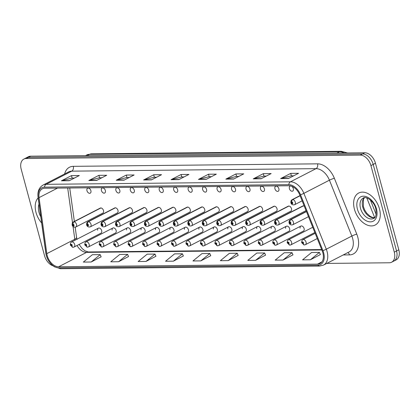 <?xml version="1.0" encoding="UTF-8"?>
<svg xmlns="http://www.w3.org/2000/svg" width="420" height="420" viewBox="0 0 420 420"><rect width="100%" height="100%" fill="white"/><g stroke="black" fill="none" stroke-linecap="round" stroke-linejoin="round"><path stroke-width="0.63" d="M290.918 185.997A2.814 1.843 -117.2 0 0 290.078 186.113A2.814 1.843 -117.2 0 0 289.406 188.633A2.814 1.843 -117.2 0 0 292.651 191.116A2.814 1.843 -117.2 0 0 293.323 188.596A2.814 1.843 -117.2 0 0 291.375 186.134M278.864 188.743A2.814 1.843 -117.2 0 0 275.62 186.26A2.814 1.843 -117.2 0 0 274.948 188.78A2.814 1.843 -117.2 0 0 278.192 191.263A2.814 1.843 -117.2 0 0 278.864 188.743M264.406 188.89A2.814 1.843 -117.2 0 0 261.156 186.407A2.814 1.843 -117.2 0 0 260.489 188.927A2.814 1.843 -117.2 0 0 263.734 191.41A2.814 1.843 -117.2 0 0 264.406 188.89M249.942 189.037A2.814 1.843 -117.2 0 0 246.697 186.553A2.814 1.843 -117.2 0 0 246.031 189.079A2.814 1.843 -117.2 0 0 249.275 191.557A2.814 1.843 -117.2 0 0 249.942 189.037M235.484 189.184A2.814 1.843 -117.2 0 0 232.239 186.706A2.814 1.843 -117.2 0 0 231.567 189.226A2.814 1.843 -117.2 0 0 234.817 191.704A2.814 1.843 -117.2 0 0 235.484 189.184M221.025 189.331A2.814 1.843 -117.2 0 0 217.781 186.853A2.814 1.843 -117.2 0 0 217.109 189.373A2.814 1.843 -117.2 0 0 220.353 191.851A2.814 1.843 -117.2 0 0 221.025 189.331M206.566 189.478A2.814 1.843 -117.2 0 0 203.322 187A2.814 1.843 -117.2 0 0 202.65 189.52A2.814 1.843 -117.2 0 0 205.895 191.998A2.814 1.843 -117.2 0 0 206.566 189.478M192.108 189.625A2.814 1.843 -117.2 0 0 188.858 187.147A2.814 1.843 -117.2 0 0 188.191 189.667A2.814 1.843 -117.2 0 0 191.436 192.15A2.814 1.843 -117.2 0 0 192.108 189.625M177.644 189.777A2.814 1.843 -117.2 0 0 174.4 187.294A2.814 1.843 -117.2 0 0 173.733 189.814A2.814 1.843 -117.2 0 0 176.978 192.297A2.814 1.843 -117.2 0 0 177.644 189.777M163.186 189.924A2.814 1.843 -117.2 0 0 159.941 187.441A2.814 1.843 -117.2 0 0 159.269 189.961A2.814 1.843 -117.2 0 0 162.519 192.444A2.814 1.843 -117.2 0 0 163.186 189.924M148.727 190.071A2.814 1.843 -117.2 0 0 145.483 187.588A2.814 1.843 -117.2 0 0 144.811 190.108A2.814 1.843 -117.2 0 0 148.055 192.591A2.814 1.843 -117.2 0 0 148.727 190.071M134.269 190.218A2.814 1.843 -117.2 0 0 131.024 187.735A2.814 1.843 -117.2 0 0 130.352 190.255A2.814 1.843 -117.2 0 0 133.597 192.738A2.814 1.843 -117.2 0 0 134.269 190.218M119.81 190.365A2.814 1.843 -117.2 0 0 116.561 187.882A2.814 1.843 -117.2 0 0 115.894 190.407A2.814 1.843 -117.2 0 0 119.138 192.885A2.814 1.843 -117.2 0 0 119.81 190.365M105.347 190.512A2.814 1.843 -117.2 0 0 102.102 188.034A2.814 1.843 -117.2 0 0 101.435 190.554A2.814 1.843 -117.2 0 0 104.68 193.032A2.814 1.843 -117.2 0 0 105.347 190.512M90.888 190.659A2.814 1.843 -117.2 0 0 87.644 188.181A2.814 1.843 -117.2 0 0 86.972 190.701A2.814 1.843 -117.2 0 0 90.221 193.179A2.814 1.843 -117.2 0 0 90.888 190.659M304.285 206.189A2.814 1.843 -117.2 0 0 302.699 206.026L275.735 219.912A2.814 1.843 62.8 0 1 276.224 219.776A1.874 1.365 86 0 0 275.499 222.18A0.94 0.614 -117.2 0 0 275.111 223.067A0.94 0.614 -117.2 0 0 275.998 223.939A0.94 0.614 -117.2 0 0 276.418 223.052A0.94 0.614 -117.2 0 0 275.552 222.18L275.935 223.393L275.504 223.062L275.499 222.18M261.093 222.327A1.874 1.328 -87.3 0 1 261.938 219.922A2.814 1.843 62.8 0 1 264.521 222.537A2.814 1.843 62.8 0 1 263.849 225.062L290.813 211.171A2.814 1.843 -117.2 0 0 291.485 208.651A2.814 1.843 -117.2 0 0 288.241 206.173L261.277 220.059A2.814 1.843 62.8 0 1 261.765 219.922A1.874 1.365 86 0 0 261.035 222.327A0.94 0.614 -117.2 0 0 260.652 223.214A0.94 0.614 -117.2 0 0 261.539 224.086A0.94 0.614 -117.2 0 0 261.954 223.204A0.94 0.614 -117.2 0 0 261.093 222.327L261.476 223.54L261.041 223.209L261.035 222.327M246.635 222.474A1.874 1.328 -87.3 0 1 247.48 220.07A2.814 1.843 62.8 0 1 250.063 222.689A2.814 1.843 62.8 0 1 249.391 225.209L276.355 211.318A2.814 1.843 -117.2 0 0 277.027 208.798A2.814 1.843 -117.2 0 0 273.782 206.32L246.818 220.206A2.814 1.843 62.8 0 1 247.306 220.07A1.874 1.365 86 0 0 246.577 222.479A0.94 0.614 -117.2 0 0 246.194 223.361A0.94 0.614 -117.2 0 0 247.081 224.233A0.94 0.614 -117.2 0 0 247.496 223.351A0.94 0.614 -117.2 0 0 246.635 222.474L247.018 223.687L246.582 223.356L246.577 222.479M232.176 222.626A1.874 1.328 -87.3 0 1 233.016 220.216A2.814 1.843 62.8 0 1 235.599 222.836A2.814 1.843 62.8 0 1 234.932 225.356L261.896 211.47A2.814 1.843 -117.2 0 0 262.568 208.95A2.814 1.843 -117.2 0 0 259.319 206.467L232.355 220.353A2.814 1.843 62.8 0 1 232.848 220.216A1.874 1.365 86 0 0 232.118 222.626A0.94 0.614 -117.2 0 0 231.73 223.508A0.94 0.614 -117.2 0 0 232.622 224.385A0.94 0.614 -117.2 0 0 233.037 223.498A0.94 0.614 -117.2 0 0 232.176 222.626L232.554 223.839L232.124 223.508L232.118 222.626M217.718 222.773A1.874 1.328 -87.3 0 1 218.558 220.364A2.814 1.843 62.8 0 1 221.141 222.983A2.814 1.843 62.8 0 1 220.474 225.503L247.438 211.617A2.814 1.843 -117.2 0 0 248.105 209.097A2.814 1.843 -117.2 0 0 244.86 206.614L217.896 220.5A2.814 1.843 62.8 0 1 218.39 220.369A1.874 1.365 86 0 0 217.66 222.773A0.94 0.614 -117.2 0 0 217.271 223.655A0.94 0.614 -117.2 0 0 218.164 224.532A0.94 0.614 -117.2 0 0 218.578 223.645A0.94 0.614 -117.2 0 0 217.718 222.773L218.096 223.986L217.665 223.655L217.66 222.773M203.254 222.92A1.874 1.328 -87.3 0 1 204.099 220.511A2.814 1.843 62.8 0 1 206.682 223.13A2.814 1.843 62.8 0 1 206.01 225.65L232.979 211.764A2.814 1.843 -117.2 0 0 233.646 209.244A2.814 1.843 -117.2 0 0 230.402 206.761L203.438 220.647A2.814 1.843 62.8 0 1 203.926 220.516A1.874 1.365 86 0 0 203.201 222.92A0.94 0.614 -117.2 0 0 202.813 223.808A0.94 0.614 -117.2 0 0 203.7 224.679A0.94 0.614 -117.2 0 0 204.115 223.792A0.94 0.614 -117.2 0 0 203.254 222.92L203.637 224.133L203.201 223.802L203.201 222.92M188.795 223.067A1.874 1.328 -87.3 0 1 189.641 220.658A2.814 1.843 62.8 0 1 192.224 223.277A2.814 1.843 62.8 0 1 191.552 225.797L218.516 211.911A2.814 1.843 -117.2 0 0 219.188 209.391A2.814 1.843 -117.2 0 0 215.943 206.908L188.979 220.794A2.814 1.843 62.8 0 1 189.467 220.663A1.874 1.365 86 0 0 188.738 223.067A0.94 0.614 -117.2 0 0 188.354 223.954A0.94 0.614 -117.2 0 0 189.242 224.826A0.94 0.614 -117.2 0 0 189.656 223.939A0.94 0.614 -117.2 0 0 188.795 223.067L189.178 224.28L188.743 223.949L188.738 223.067M174.337 223.214A1.874 1.328 -87.3 0 1 175.182 220.81A2.814 1.843 62.8 0 1 177.765 223.424A2.814 1.843 62.8 0 1 177.093 225.944L204.057 212.058A2.814 1.843 -117.2 0 0 204.729 209.538A2.814 1.843 -117.2 0 0 201.484 207.055L174.515 220.946A2.814 1.843 62.8 0 1 175.009 220.81A1.874 1.365 86 0 0 174.279 223.214A0.94 0.614 -117.2 0 0 173.891 224.102A0.94 0.614 -117.2 0 0 174.783 224.973A0.94 0.614 -117.2 0 0 175.198 224.086A0.94 0.614 -117.2 0 0 174.337 223.214L174.715 224.427L174.284 224.096L174.279 223.214M159.878 223.361A1.874 1.328 -87.3 0 1 160.718 220.957A2.814 1.843 62.8 0 1 163.301 223.571A2.814 1.843 62.8 0 1 162.635 226.091L189.599 212.205A2.814 1.843 -117.2 0 0 190.271 209.685A2.814 1.843 -117.2 0 0 187.021 207.207L160.057 221.093A2.814 1.843 62.8 0 1 160.55 220.957A1.874 1.365 86 0 0 159.821 223.361A0.94 0.614 -117.2 0 0 159.432 224.249A0.94 0.614 -117.2 0 0 160.325 225.12A0.94 0.614 -117.2 0 0 160.739 224.233A0.94 0.614 -117.2 0 0 159.878 223.361L160.256 224.574L159.826 224.243L159.821 223.361M145.42 223.508A1.874 1.328 -87.3 0 1 146.26 221.104A2.814 1.843 62.8 0 1 148.843 223.718A2.814 1.843 62.8 0 1 148.176 226.238L175.14 212.352A2.814 1.843 -117.2 0 0 175.807 209.832A2.814 1.843 -117.2 0 0 172.562 207.354L145.598 221.24A2.814 1.843 62.8 0 1 146.092 221.104A1.874 1.365 86 0 0 145.362 223.508A0.94 0.614 -117.2 0 0 144.974 224.396A0.94 0.614 -117.2 0 0 145.866 225.267A0.94 0.614 -117.2 0 0 146.281 224.38A0.94 0.614 -117.2 0 0 145.42 223.508L145.798 224.721L145.367 224.39L145.362 223.508M130.956 223.655A1.874 1.328 -87.3 0 1 131.801 221.251A2.814 1.843 62.8 0 1 134.384 223.865A2.814 1.843 62.8 0 1 133.712 226.385L160.681 212.499A2.814 1.843 -117.2 0 0 161.348 209.979A2.814 1.843 -117.2 0 0 158.104 207.501L131.14 221.387A2.814 1.843 62.8 0 1 131.628 221.251A1.874 1.365 86 0 0 130.904 223.655A0.94 0.614 -117.2 0 0 130.515 224.542A0.94 0.614 -117.2 0 0 131.402 225.414A0.94 0.614 -117.2 0 0 131.817 224.532A0.94 0.614 -117.2 0 0 130.956 223.655L131.339 224.868L130.904 224.537L130.904 223.655M116.498 223.802A1.874 1.328 -87.3 0 1 117.343 221.398A2.814 1.843 62.8 0 1 119.926 224.012A2.814 1.843 62.8 0 1 119.254 226.538L146.218 212.646A2.814 1.843 -117.2 0 0 146.89 210.126A2.814 1.843 -117.2 0 0 143.645 207.648L116.681 221.534A2.814 1.843 62.8 0 1 117.17 221.398A1.874 1.365 86 0 0 116.44 223.808A0.94 0.614 -117.2 0 0 116.056 224.69A0.94 0.614 -117.2 0 0 116.944 225.561A0.94 0.614 -117.2 0 0 117.359 224.679A0.94 0.614 -117.2 0 0 116.498 223.802L116.881 225.015L116.445 224.684L116.44 223.808M102.039 223.954A1.874 1.328 -87.3 0 1 102.879 221.545A2.814 1.843 62.8 0 1 105.467 224.165A2.814 1.843 62.8 0 1 104.795 226.684L131.759 212.798A2.814 1.843 -117.2 0 0 132.431 210.273A2.814 1.843 -117.2 0 0 129.187 207.795L102.218 221.681A2.814 1.843 62.8 0 1 102.711 221.545A1.874 1.365 86 0 0 101.981 223.954A0.94 0.614 -117.2 0 0 101.593 224.837A0.94 0.614 -117.2 0 0 102.485 225.713A0.94 0.614 -117.2 0 0 102.9 224.826A0.94 0.614 -117.2 0 0 102.039 223.954L102.417 225.162L101.987 224.831L101.981 223.954M87.581 224.102A1.874 1.328 -87.3 0 1 88.421 221.692A2.814 1.843 62.8 0 1 91.004 224.311A2.814 1.843 62.8 0 1 90.337 226.832L117.301 212.945A2.814 1.843 -117.2 0 0 117.968 210.425A2.814 1.843 -117.2 0 0 114.723 207.942L87.759 221.828A2.814 1.843 62.8 0 1 88.252 221.697A1.874 1.365 86 0 0 87.523 224.102A0.94 0.614 -117.2 0 0 87.134 224.984A0.94 0.614 -117.2 0 0 88.027 225.86A0.94 0.614 -117.2 0 0 88.442 224.973A0.94 0.614 -117.2 0 0 87.581 224.102L87.959 225.314L87.528 224.984L87.523 224.102M73.122 224.249A1.874 1.328 -87.3 0 1 73.962 221.839A2.814 1.843 62.8 0 1 76.545 224.459A2.814 1.843 62.8 0 1 75.878 226.978L102.842 213.092A2.814 1.843 -117.2 0 0 103.509 210.572A2.814 1.843 -117.2 0 0 100.264 208.089L73.3 221.975A2.814 1.843 62.8 0 1 73.794 221.844A1.874 1.365 86 0 0 73.064 224.249A0.94 0.614 -117.2 0 0 72.676 225.131A0.94 0.614 -117.2 0 0 73.563 226.007A0.94 0.614 -117.2 0 0 73.983 225.12A0.94 0.614 -117.2 0 0 73.122 224.249L73.5 225.461L73.07 225.131L73.064 224.249M300.862 226.081L273.898 239.967A2.814 1.843 62.8 0 1 277.142 242.45A2.814 1.843 62.8 0 1 276.476 244.97L303.44 231.084A2.814 1.843 -117.2 0 0 304.106 228.564A2.814 1.843 -117.2 0 0 300.862 226.081A2.814 1.843 -117.2 0 0 300.101 228.16M286.403 226.228L259.439 240.119A2.814 1.843 62.8 0 1 262.684 242.597A2.814 1.843 62.8 0 1 262.012 245.117L288.976 231.231A2.814 1.843 -117.2 0 0 289.648 228.711A2.814 1.843 -117.2 0 0 286.403 226.228A2.814 1.843 -117.2 0 0 285.642 228.312M271.945 226.38L244.981 240.266A2.814 1.843 62.8 0 1 248.225 242.744A2.814 1.843 62.8 0 1 247.553 245.264L274.517 231.378A2.814 1.843 -117.2 0 0 275.189 228.858A2.814 1.843 -117.2 0 0 271.945 226.38A2.814 1.843 -117.2 0 0 271.183 228.459M257.481 226.527L230.517 240.413A2.814 1.843 62.8 0 1 233.762 242.891A2.814 1.843 62.8 0 1 233.095 245.411L260.059 231.525A2.814 1.843 -117.2 0 0 260.731 229.005A2.814 1.843 -117.2 0 0 257.481 226.527A2.814 1.843 -117.2 0 0 256.72 228.606M243.023 226.674L216.059 240.56A2.814 1.843 62.8 0 1 219.303 243.038A2.814 1.843 62.8 0 1 218.636 245.558L245.6 231.672A2.814 1.843 -117.2 0 0 246.267 229.152A2.814 1.843 -117.2 0 0 243.023 226.674A2.814 1.843 -117.2 0 0 242.261 228.753M228.564 226.821L201.6 240.707A2.814 1.843 62.8 0 1 204.845 243.185A2.814 1.843 62.8 0 1 204.172 245.71L231.142 231.819A2.814 1.843 -117.2 0 0 231.809 229.299A2.814 1.843 -117.2 0 0 228.564 226.821A2.814 1.843 -117.2 0 0 227.803 228.9M214.106 226.968L187.142 240.854A2.814 1.843 62.8 0 1 190.386 243.338A2.814 1.843 62.8 0 1 189.714 245.858L216.678 231.971A2.814 1.843 -117.2 0 0 217.35 229.446A2.814 1.843 -117.2 0 0 214.106 226.968A2.814 1.843 -117.2 0 0 213.344 229.047M199.647 227.115L172.678 241.001A2.814 1.843 62.8 0 1 175.928 243.484A2.814 1.843 62.8 0 1 175.256 246.005L202.22 232.118A2.814 1.843 -117.2 0 0 202.892 229.598A2.814 1.843 -117.2 0 0 199.647 227.115A2.814 1.843 -117.2 0 0 198.886 229.194M185.183 227.262L158.219 241.148A2.814 1.843 62.8 0 1 161.464 243.632A2.814 1.843 62.8 0 1 160.797 246.152L187.761 232.265A2.814 1.843 -117.2 0 0 188.433 229.745A2.814 1.843 -117.2 0 0 185.183 227.262A2.814 1.843 -117.2 0 0 184.422 229.341M170.725 227.409L143.761 241.295A2.814 1.843 62.8 0 1 147.005 243.779A2.814 1.843 62.8 0 1 146.339 246.298L173.303 232.412A2.814 1.843 -117.2 0 0 173.969 229.892A2.814 1.843 -117.2 0 0 170.725 227.409A2.814 1.843 -117.2 0 0 169.964 229.488M156.266 227.556L129.302 241.447A2.814 1.843 62.8 0 1 132.547 243.925A2.814 1.843 62.8 0 1 131.875 246.446L158.844 232.559A2.814 1.843 -117.2 0 0 159.511 230.039A2.814 1.843 -117.2 0 0 156.266 227.556A2.814 1.843 -117.2 0 0 155.505 229.635M141.808 227.703L114.844 241.595A2.814 1.843 62.8 0 1 118.088 244.072A2.814 1.843 62.8 0 1 117.416 246.593L144.38 232.706A2.814 1.843 -117.2 0 0 145.052 230.186A2.814 1.843 -117.2 0 0 141.808 227.703A2.814 1.843 -117.2 0 0 141.047 229.787M127.349 227.855L100.38 241.742A2.814 1.843 62.8 0 1 103.63 244.22A2.814 1.843 62.8 0 1 102.958 246.74L129.922 232.853A2.814 1.843 -117.2 0 0 130.594 230.333A2.814 1.843 -117.2 0 0 127.349 227.855A2.814 1.843 -117.2 0 0 126.588 229.934M112.886 228.002L85.922 241.889A2.814 1.843 62.8 0 1 89.166 244.367A2.814 1.843 62.8 0 1 88.499 246.887L115.463 233A2.814 1.843 -117.2 0 0 116.13 230.48A2.814 1.843 -117.2 0 0 112.886 228.002A2.814 1.843 -117.2 0 0 112.124 230.081M98.427 228.149L71.463 242.036A2.814 1.843 62.8 0 1 74.708 244.514A2.814 1.843 62.8 0 1 74.041 247.039L101.005 233.147A2.814 1.843 -117.2 0 0 101.672 230.627A2.814 1.843 -117.2 0 0 98.427 228.149A2.814 1.843 -117.2 0 0 97.666 230.228M275.552 222.18A1.874 1.328 -87.3 0 1 276.397 219.776A2.814 1.843 62.8 0 1 278.98 222.39A2.814 1.843 62.8 0 1 278.313 224.91L305.277 211.024A2.814 1.843 -117.2 0 0 305.923 210.273M379.47 208.898A18.002 11.786 -117.2 0 0 358.701 193.022A18.002 11.786 -117.2 0 0 354.417 209.155A18.002 11.786 -117.2 0 0 375.186 225.031A18.002 11.786 -117.2 0 0 379.47 208.898A18.002 11.786 -117.2 0 0 358.701 193.022A18.002 11.786 -117.2 0 0 354.417 209.155A18.002 11.786 -117.2 0 0 375.186 225.031A18.002 11.786 -117.2 0 0 379.47 208.898M38.152 197.878A18.002 11.786 -117.2 0 0 35.994 212.405A18.002 11.786 -117.2 0 0 41.638 222.989A18.002 11.786 -117.2 0 1 35.994 212.405A18.002 11.786 -117.2 0 1 38.152 197.878M322.849 252.793A12.002 7.859 62.8 0 1 319.993 263.545A12.002 7.859 62.8 0 1 317.536 264.133L58.616 266.779A12.002 7.859 62.8 0 1 46.83 253.649L39.05 197.631A12.002 7.859 62.8 0 1 42.31 188.832A12.002 7.859 62.8 0 1 44.767 188.244L289.044 185.75A12.002 7.859 62.8 0 1 299.78 194.969L322.193 250.84A12.002 7.859 62.8 0 1 322.849 252.793M323.657 252.782A13.167 8.621 -117.2 0 0 322.938 250.64L300.526 194.77A13.167 8.621 -117.2 0 0 288.75 184.658L44.473 187.152A13.167 8.621 -117.2 0 0 38.204 197.447L45.98 253.465A13.167 8.621 -117.2 0 0 58.916 267.871L317.83 265.225A13.167 8.621 -117.2 0 0 323.657 252.782M326.792 263.419L389.298 262.778A11.251 7.366 -117.2 0 0 391.603 262.227L396.139 259.891A11.251 7.366 -117.2 0 0 398.816 249.805L375.464 163.254A11.251 7.366 -117.2 0 0 364.786 152.78L30.702 156.188L28.434 157.358A11.251 7.366 -117.2 0 0 26.129 157.909A11.251 7.366 -117.2 0 1 28.434 157.358L362.518 153.946L28.434 157.358L26.166 158.524A11.251 7.366 -117.2 0 0 23.861 159.08A11.251 7.366 -117.2 0 0 21.184 169.16L44.536 255.712A11.251 7.366 -117.2 0 0 52.967 265.808M375.464 163.254L373.196 164.425A11.251 7.366 -117.2 0 0 362.518 153.946A11.251 7.366 -117.2 0 1 373.196 164.425L396.548 250.976L373.196 164.425L370.928 165.59A11.251 7.366 -117.2 0 0 360.25 155.117L26.166 158.524M393.871 261.056A11.251 7.366 -117.2 0 0 396.548 250.976A11.251 7.366 -117.2 0 1 393.871 261.056M91.166 262.007L100.202 254.636L92.368 254.72L83.333 262.085L91.166 262.007L101.126 256.814M118.571 261.728L127.607 254.357L119.779 254.436L110.738 261.807L118.571 261.728L128.53 256.536M145.976 261.445L155.012 254.079L147.184 254.158L138.143 261.524L145.976 261.445L155.935 256.258M173.381 261.166L182.416 253.801L174.589 253.88L165.553 261.245L173.381 261.166L183.341 255.974M310.406 259.77L319.447 252.399L311.614 252.483L302.579 259.849L310.406 259.77L320.366 254.578M283.001 260.048L292.036 252.683L284.209 252.761L275.173 260.127L283.001 260.048L292.961 254.856M255.596 260.327L264.632 252.961L256.804 253.04L247.769 260.405L255.596 260.327L265.555 255.14M228.191 260.605L237.227 253.239L229.399 253.318L220.364 260.689L228.191 260.605L238.151 255.418M200.786 260.888L209.822 253.517L201.994 253.601L192.959 260.967L200.786 260.888L210.746 255.696M391.603 262.227A11.251 7.366 -117.2 0 0 394.28 252.142L370.928 165.59M280.649 178.573L290.729 173.381L298.557 173.303L288.477 178.495L280.649 178.573A2.998 2.152 89.4 0 1 281.012 178.437L288.745 178.358M253.244 178.852L263.324 173.659L271.152 173.581L261.072 178.773L253.244 178.852A2.998 2.152 89.4 0 1 253.607 178.715L261.34 178.637M225.839 179.13L235.919 173.943L243.747 173.859L233.667 179.051L225.839 179.13A2.998 2.152 89.4 0 1 226.202 178.994L233.935 178.915M198.434 179.413L208.514 174.221L216.342 174.143L206.262 179.329L198.434 179.413A2.998 2.152 89.4 0 1 198.791 179.272L206.53 179.193M61.404 180.81L71.484 175.618L79.317 175.539L69.237 180.731L61.404 180.81A2.998 2.152 89.4 0 1 61.766 180.673L69.499 180.595M88.809 180.532L98.889 175.34L106.722 175.261L96.642 180.453L88.809 180.532A2.998 2.152 89.4 0 1 89.171 180.395L96.905 180.316M116.214 180.248L126.294 175.061L134.127 174.977L124.047 180.169L116.214 180.248A2.998 2.152 89.4 0 1 116.576 180.112L124.309 180.033M143.619 179.97L153.704 174.778L161.532 174.699L151.452 179.891L143.619 179.97A2.998 2.152 89.4 0 1 143.981 179.834L151.715 179.755M171.029 179.692L181.109 174.5L188.937 174.421L178.857 179.613L171.029 179.692A2.998 2.152 89.4 0 1 171.386 179.555L179.12 179.477M181.109 174.5L181.771 176.951M184.07 176.93L181.708 176.951L171.386 179.555M153.704 174.778L154.361 177.23M156.66 177.209L154.303 177.23L143.981 179.834M126.294 175.061L126.956 177.513M129.255 177.487L126.898 177.513L116.576 180.112M98.889 175.34L99.55 177.791M101.85 177.765L99.493 177.791L89.171 180.395M71.484 175.618L72.145 178.07M74.445 178.048L72.088 178.07L61.766 180.673M208.514 174.221L209.176 176.673M211.475 176.647L209.118 176.673L198.791 179.272M235.919 173.943L236.581 176.39M238.88 176.369L236.523 176.395L226.202 178.994M263.324 173.659L263.986 176.111M266.285 176.09L263.928 176.111L253.607 178.715M290.729 173.381L291.391 175.833M293.69 175.807L291.333 175.833L281.012 178.437M209.822 253.517L210.767 255.749M237.227 253.239L238.172 255.465M264.632 252.961L265.577 255.187M292.036 252.683L292.981 254.909M319.447 252.399L320.387 254.63M182.416 253.801L183.362 256.027M155.012 254.079L155.957 256.305M127.607 254.357L128.552 256.589M100.202 254.636L101.147 256.867M30.702 156.188A11.251 7.366 -117.2 0 0 28.397 156.744L23.861 159.08M304.899 244.813A1.874 1.365 -94 0 1 304.5 244.923A1.874 1.365 -94 0 1 303.109 243.7A0.94 0.614 -117.2 0 0 303.497 242.818A0.94 0.614 -117.2 0 0 302.605 241.946A0.94 0.614 -117.2 0 0 302.19 242.828A0.94 0.614 -117.2 0 0 303.051 243.705L302.673 242.492L303.104 242.823L303.109 243.7M303.051 243.705A1.874 1.328 92.7 0 0 304.222 244.928A1.874 1.328 92.7 0 0 304.358 244.923M306.421 211.523L290.687 219.629A1.874 1.365 86 0 0 289.957 222.033A0.94 0.614 -117.2 0 0 289.569 222.92A0.94 0.614 -117.2 0 0 290.462 223.792A0.94 0.614 -117.2 0 0 290.876 222.905A0.94 0.614 -117.2 0 0 290.015 222.033L290.393 223.246L289.963 222.915L289.957 222.033M290.015 222.033A1.874 1.328 -87.3 0 1 290.855 219.629A2.814 1.843 62.8 0 1 293.438 222.243A2.814 1.843 62.8 0 1 292.772 224.763C290.881 225.262 289.632 224.595 289.018 222.758L289.144 220.873L290.194 219.765A2.814 1.843 62.8 0 1 290.687 219.629M306.453 211.596L290.855 219.629M300.069 195.683L292.525 199.568A1.874 1.365 86 0 0 291.795 201.978A0.94 0.614 -117.2 0 0 291.406 202.86A0.94 0.614 -117.2 0 0 292.299 203.737A0.94 0.614 -117.2 0 0 292.714 202.85A0.94 0.614 -117.2 0 0 291.853 201.978L292.231 203.185L291.8 202.855L291.795 201.978M291.853 201.978A1.874 1.328 -87.3 0 1 292.693 199.568A2.814 1.843 62.8 0 1 295.276 202.188A2.814 1.843 62.8 0 1 294.609 204.708C292.719 205.207 291.469 204.535 290.855 202.703L290.981 200.818L292.031 199.705A2.814 1.843 62.8 0 1 292.525 199.568M300.095 195.757L292.693 199.568M290.441 244.96A1.874 1.365 -94 0 1 290.042 245.07A1.874 1.365 -94 0 1 288.65 243.852A0.94 0.614 -117.2 0 0 289.039 242.965A0.94 0.614 -117.2 0 0 288.146 242.093A0.94 0.614 -117.2 0 0 287.731 242.981A0.94 0.614 -117.2 0 0 288.593 243.852L288.215 242.639L288.645 242.97L288.65 243.852M288.593 243.852A1.874 1.328 92.7 0 0 289.763 245.075A1.874 1.328 92.7 0 0 289.9 245.07M275.982 245.107A1.874 1.365 -94 0 1 275.583 245.217A1.874 1.365 -94 0 1 274.192 243.999A0.94 0.614 -117.2 0 0 274.58 243.112A0.94 0.614 -117.2 0 0 273.688 242.24A0.94 0.614 -117.2 0 0 273.273 243.128A0.94 0.614 -117.2 0 0 274.134 243.999L273.756 242.786L274.187 243.117L274.192 243.999M274.134 243.999A1.874 1.328 92.7 0 0 275.305 245.222A1.874 1.328 92.7 0 0 275.441 245.217M261.524 245.254A1.874 1.365 -94 0 1 261.125 245.364A1.874 1.365 -94 0 1 259.733 244.146A0.94 0.614 -117.2 0 0 260.116 243.259A0.94 0.614 -117.2 0 0 259.229 242.387A0.94 0.614 -117.2 0 0 258.815 243.275A0.94 0.614 -117.2 0 0 259.675 244.146L259.292 242.933L259.728 243.264L259.733 244.146M259.675 244.146A1.874 1.328 92.7 0 0 260.846 245.369A1.874 1.328 92.7 0 0 260.978 245.364M247.065 245.401A1.874 1.365 -94 0 1 246.661 245.516A1.874 1.365 -94 0 1 245.27 244.293A0.94 0.614 -117.2 0 0 245.658 243.406A0.94 0.614 -117.2 0 0 244.771 242.534A0.94 0.614 -117.2 0 0 244.356 243.422A0.94 0.614 -117.2 0 0 245.217 244.293L244.834 243.08L245.27 243.411L245.27 244.293M245.217 244.293A1.874 1.328 92.7 0 0 246.383 245.516A1.874 1.328 92.7 0 0 246.519 245.516M303.193 205.889L276.224 219.776M303.361 205.889L276.397 219.776M288.729 206.036L261.765 219.922M288.902 206.036L261.938 219.922M274.27 206.183L247.306 220.07M274.444 206.183L247.48 220.07M232.601 245.548A1.874 1.365 -94 0 1 232.202 245.663A1.874 1.365 -94 0 1 230.811 244.44A0.94 0.614 -117.2 0 0 231.2 243.553A0.94 0.614 -117.2 0 0 230.307 242.681A0.94 0.614 -117.2 0 0 229.892 243.569A0.94 0.614 -117.2 0 0 230.753 244.44L230.375 243.227L230.806 243.558L230.811 244.44M230.753 244.44A1.874 1.328 92.7 0 0 231.924 245.663A1.874 1.328 92.7 0 0 232.06 245.663M218.143 245.695A1.874 1.365 -94 0 1 217.744 245.81A1.874 1.365 -94 0 1 216.353 244.587A0.94 0.614 -117.2 0 0 216.741 243.705A0.94 0.614 -117.2 0 0 215.849 242.828A0.94 0.614 -117.2 0 0 215.434 243.716A0.94 0.614 -117.2 0 0 216.295 244.587L215.917 243.374L216.347 243.705L216.353 244.587M216.295 244.587A1.874 1.328 92.7 0 0 217.466 245.81A1.874 1.328 92.7 0 0 217.602 245.81M203.684 245.842A1.874 1.365 -94 0 1 203.285 245.957A1.874 1.365 -94 0 1 201.894 244.734A0.94 0.614 -117.2 0 0 202.277 243.852A0.94 0.614 -117.2 0 0 201.39 242.975A0.94 0.614 -117.2 0 0 200.975 243.863A0.94 0.614 -117.2 0 0 201.836 244.734L201.453 243.521L201.889 243.852L201.894 244.734M201.836 244.734A1.874 1.328 92.7 0 0 203.007 245.957A1.874 1.328 92.7 0 0 203.144 245.957M259.812 206.33L232.848 220.216M259.985 206.33L233.016 220.216M245.353 206.477L218.39 220.369M245.522 206.477L218.558 220.364M230.895 206.63L203.926 220.516M231.063 206.624L204.099 220.511M189.226 245.989A1.874 1.365 -94 0 1 188.827 246.104A1.874 1.365 -94 0 1 187.435 244.881A0.94 0.614 -117.2 0 0 187.819 243.999A0.94 0.614 -117.2 0 0 186.931 243.122A0.94 0.614 -117.2 0 0 186.517 244.01A0.94 0.614 -117.2 0 0 187.378 244.881L186.995 243.668L187.43 243.999L187.435 244.881M187.378 244.881A1.874 1.328 92.7 0 0 188.548 246.109A1.874 1.328 92.7 0 0 188.68 246.104M174.767 246.136A1.874 1.365 -94 0 1 174.363 246.251A1.874 1.365 -94 0 1 172.972 245.028A0.94 0.614 -117.2 0 0 173.36 244.146A0.94 0.614 -117.2 0 0 172.473 243.275A0.94 0.614 -117.2 0 0 172.053 244.157A0.94 0.614 -117.2 0 0 172.914 245.033L172.536 243.821L172.966 244.151L172.972 245.028M172.914 245.033A1.874 1.328 92.7 0 0 174.085 246.257A1.874 1.328 92.7 0 0 174.221 246.251M160.303 246.288A1.874 1.365 -94 0 1 159.904 246.398A1.874 1.365 -94 0 1 158.513 245.18A0.94 0.614 -117.2 0 0 158.902 244.293A0.94 0.614 -117.2 0 0 158.009 243.422A0.94 0.614 -117.2 0 0 157.595 244.303A0.94 0.614 -117.2 0 0 158.456 245.18L158.078 243.968L158.508 244.298L158.513 245.18M158.456 245.18A1.874 1.328 92.7 0 0 159.626 246.404A1.874 1.328 92.7 0 0 159.763 246.398M145.845 246.435A1.874 1.365 -94 0 1 145.446 246.545A1.874 1.365 -94 0 1 144.055 245.327A0.94 0.614 -117.2 0 0 144.443 244.44A0.94 0.614 -117.2 0 0 143.551 243.569A0.94 0.614 -117.2 0 0 143.136 244.456A0.94 0.614 -117.2 0 0 143.997 245.327L143.619 244.115L144.049 244.445L144.055 245.327M143.997 245.327A1.874 1.328 92.7 0 0 145.168 246.55A1.874 1.328 92.7 0 0 145.304 246.545M131.387 246.582A1.874 1.365 -94 0 1 130.988 246.692A1.874 1.365 -94 0 1 129.596 245.474A0.94 0.614 -117.2 0 0 129.98 244.587A0.94 0.614 -117.2 0 0 129.092 243.716A0.94 0.614 -117.2 0 0 128.678 244.603A0.94 0.614 -117.2 0 0 129.538 245.474L129.155 244.262L129.591 244.592L129.596 245.474M129.538 245.474A1.874 1.328 92.7 0 0 130.709 246.697A1.874 1.328 92.7 0 0 130.846 246.692M216.431 206.777L189.467 220.663M216.605 206.771L189.641 220.658M201.973 206.923L175.009 220.81M202.146 206.918L175.182 220.81M187.514 207.071L160.55 220.957M187.682 207.071L160.718 220.957M173.056 207.218L146.092 221.104M173.224 207.218L146.26 221.104M158.597 207.365L131.628 221.251M158.765 207.365L131.801 221.251M116.928 246.729A1.874 1.365 -94 0 1 116.524 246.845A1.874 1.365 -94 0 1 115.133 245.621A0.94 0.614 -117.2 0 0 115.521 244.734A0.94 0.614 -117.2 0 0 114.634 243.863A0.94 0.614 -117.2 0 0 114.219 244.75A0.94 0.614 -117.2 0 0 115.08 245.621L114.697 244.409L115.133 244.739L115.133 245.621M115.08 245.621A1.874 1.328 92.7 0 0 116.251 246.845A1.874 1.328 92.7 0 0 116.382 246.839M102.464 246.876A1.874 1.365 -94 0 1 102.065 246.992A1.874 1.365 -94 0 1 100.674 245.768A0.94 0.614 -117.2 0 0 101.062 244.881A0.94 0.614 -117.2 0 0 100.17 244.01A0.94 0.614 -117.2 0 0 99.755 244.897A0.94 0.614 -117.2 0 0 100.616 245.768L100.238 244.555L100.669 244.886L100.674 245.768M100.616 245.768A1.874 1.328 92.7 0 0 101.787 246.992A1.874 1.328 92.7 0 0 101.924 246.992M88.006 247.023A1.874 1.365 -94 0 1 87.607 247.139A1.874 1.365 -94 0 1 86.216 245.915A0.94 0.614 -117.2 0 0 86.604 245.028A0.94 0.614 -117.2 0 0 85.712 244.157A0.94 0.614 -117.2 0 0 85.297 245.044A0.94 0.614 -117.2 0 0 86.158 245.915L85.78 244.703L86.21 245.033L86.216 245.915M86.158 245.915A1.874 1.328 92.7 0 0 87.329 247.139A1.874 1.328 92.7 0 0 87.465 247.139M73.547 247.17A1.874 1.365 -94 0 1 73.148 247.286A1.874 1.365 -94 0 1 71.757 246.062A0.94 0.614 -117.2 0 0 72.145 245.18A0.94 0.614 -117.2 0 0 71.253 244.303A0.94 0.614 -117.2 0 0 70.838 245.191A0.94 0.614 -117.2 0 0 71.699 246.062L71.321 244.85L71.752 245.18L71.757 246.062M71.699 246.062A1.874 1.328 92.7 0 0 72.87 247.286A1.874 1.328 92.7 0 0 73.007 247.286M144.134 207.512L117.17 221.398M144.307 207.512L117.343 221.398M129.675 207.659L102.711 221.545M129.848 207.659L102.879 221.545M115.217 207.805L88.252 221.697M115.385 207.805L88.421 221.692M100.758 207.953L73.794 221.844M100.926 207.953L73.962 221.839M46.83 253.649L74.802 239.243A12.002 7.859 -117.2 0 0 74.97 240.23M73.033 226.49L74.802 239.243A6.752 2.41 -7.9 0 0 76.566 237.258L77.023 239.489M317.536 264.133L321.899 261.886M64.627 173.964A18.753 12.28 62.8 0 1 73.295 166.336L317.578 163.842A3.748 2.693 89.4 0 1 316.008 168.656L290.456 181.818A14.999 9.823 62.8 0 1 303.875 193.342L326.288 249.212A14.999 9.823 62.8 0 1 327.101 251.654A14.999 9.823 62.8 0 1 323.531 265.099L349.083 251.937A14.999 9.823 -117.2 0 0 352.658 238.492A14.999 9.823 -117.2 0 0 351.839 236.05L329.427 180.185A14.999 9.823 -117.2 0 0 316.008 168.656L71.726 171.15A14.999 9.823 -117.2 0 0 68.654 171.89L43.102 185.047A14.999 9.823 62.8 0 1 46.174 184.312L290.456 181.818A3.748 2.693 89.4 0 0 288.75 184.658M322.938 250.64A3.748 0.404 158.1 0 0 326.288 249.212L351.839 236.05A3.748 0.404 -21.9 0 1 356.764 234.119A18.753 12.28 62.8 0 1 349.482 254.893L343.219 254.956M44.473 187.152A3.748 2.693 -90.6 0 1 46.174 184.312L71.726 171.15A3.748 2.693 89.4 0 0 73.295 166.336M38.204 197.447A3.748 1.339 172.1 0 1 38.052 197.148L45.827 253.166C46.473 257.339 48.248 260.998 51.146 264.143L54.332 266.779L60.632 268.706L319.552 266.065A3.748 2.693 -90.6 0 1 317.83 265.225M317.578 163.842A18.753 12.28 62.8 0 1 334.352 178.248A3.748 0.404 -21.9 0 0 329.427 180.185L303.875 193.342A3.748 0.404 158.1 0 1 300.526 194.77M45.98 253.465A3.748 1.339 172.1 0 1 45.827 253.166M58.916 267.871A3.748 2.693 89.4 0 0 60.632 268.706M334.352 178.248L356.764 234.119M394.28 252.142L398.816 249.805M360.25 155.117L364.786 152.78M349.482 254.893A3.748 2.693 89.4 0 0 347.76 252.62M39.05 197.631L57.535 188.113M67.688 188.008L72.497 222.663M77.007 245.511A12.002 7.859 -117.2 0 0 86.594 252.373L321.846 249.968M58.616 266.779L86.594 252.373A6.752 4.846 89.4 0 1 88.232 251.953L321.689 249.575M344.153 152.99A14.999 9.823 -117.2 0 0 339.46 151.757L336.924 153.064M374.687 217.628L366.786 197.935M91.502 153.841A7.502 5.386 89.4 0 0 89.68 154.303A14.999 9.823 -117.2 0 0 86.609 155.043L91.502 153.841L341.287 151.294A7.502 5.386 89.4 0 0 339.46 151.757L89.68 154.303L87.145 155.615M315.163 233.315L302.815 239.673A2.814 1.843 62.8 0 1 306.065 242.156A2.814 1.843 62.8 0 1 305.393 244.676L304.5 244.923M364.361 197.715A11.429 7.487 -117.2 0 0 362.77 207.16A11.429 7.487 -117.2 0 0 374.651 217.697M363.221 198.088A11.429 7.487 -117.2 0 0 360.502 208.331A11.429 7.487 -117.2 0 0 373.69 218.411C375.895 217.807 376.598 214.583 375.806 208.74C373.889 200.582 365.447 195.835 363.221 198.088M357.425 209.123A13.681 8.957 -117.2 0 0 370.409 221.86A13.681 8.957 -117.2 0 0 376.467 208.929A13.681 8.957 -117.2 0 0 363.479 196.192A13.681 8.957 -117.2 0 0 357.425 209.123M312.737 227.267L288.356 239.82A2.814 1.843 62.8 0 1 291.601 242.303A2.814 1.843 62.8 0 1 290.934 244.823L290.042 245.07M39.013 204.067A13.681 8.957 -117.2 0 0 38.997 212.373A13.681 8.957 -117.2 0 0 40.777 216.799M43.102 185.047C39.086 187.43 37.401 191.462 38.052 197.148M319.552 266.065L323.531 265.099M69.725 187.987L74.366 221.429M75.17 227.204L76.566 237.258M79.076 244.445L82.205 248.624L85.013 250.871L88.232 251.953M86.609 155.043L85.47 155.631M341.287 151.294L347.54 152.953M370.361 199.983L376.173 214.463M302.815 239.673L301.954 240.45L301.644 242.671L304.222 244.928M317.268 238.56L305.393 244.676M308.49 216.667L292.772 224.763M306.385 211.428L290.194 219.765M302.132 200.828L294.609 204.708M300.027 195.589L292.031 199.705M374.719 217.628L372.697 217.476L370.167 216.342L366.76 213.229L364.707 210.047L363.374 206.593L363.405 199.432L364.46 197.704M288.356 239.82L287.495 240.597L287.18 242.818L289.763 245.075M314.843 232.512L290.934 244.823M273.898 239.967L273.031 240.744L272.722 242.965L275.305 245.222M276.476 244.97L275.583 245.217M259.439 240.119L258.573 240.891L258.263 243.112L260.846 245.369M262.012 245.117L261.125 245.364M244.981 240.266L244.115 241.038L243.805 243.259L246.383 245.516M247.553 245.264L246.661 245.516M278.313 224.91C276.423 225.409 275.173 224.742 274.559 222.905L274.685 221.02L275.735 219.912M263.849 225.062C261.965 225.561 260.71 224.889 260.101 223.057L260.227 221.167L261.277 220.059M249.391 225.209C247.501 225.708 246.251 225.036 245.642 223.204L245.768 221.314L246.818 220.206M230.517 240.413L229.656 241.185L229.341 243.406L231.924 245.663M233.095 245.411L232.202 245.663M216.059 240.56L215.197 241.337L214.883 243.553L217.466 245.81M218.636 245.558L217.744 245.81M201.6 240.707L200.734 241.484L200.424 243.705L203.007 245.957M204.172 245.71L203.285 245.957M234.932 225.356C233.042 225.855 231.793 225.183 231.178 223.351L231.304 221.466L232.355 220.353M220.474 225.503C218.584 226.002 217.334 225.335 216.72 223.498L216.846 221.613L217.896 220.5M206.01 225.65C204.125 226.149 202.876 225.482 202.262 223.645L202.388 221.76L203.438 220.647M187.142 240.854L186.275 241.631L185.966 243.852L188.548 246.109M189.714 245.858L188.827 246.104M172.678 241.001L171.817 241.778L171.507 243.999L174.085 246.257M175.256 246.005L174.363 246.251M158.219 241.148L157.358 241.925L157.043 244.146L159.626 246.404M160.797 246.152L159.904 246.398M143.761 241.295L142.9 242.072L142.585 244.293L145.168 246.55M146.339 246.298L145.446 246.545M129.302 241.447L128.436 242.219L128.126 244.44L130.709 246.697M131.875 246.446L130.988 246.692M191.552 225.797C189.661 226.296 188.412 225.629 187.803 223.792L187.929 221.907L188.979 220.794M177.093 225.944C175.203 226.443 173.953 225.776 173.345 223.939L173.471 222.054L174.515 220.946M162.635 226.091C160.745 226.59 159.495 225.923 158.881 224.086L159.007 222.201L160.057 221.093M148.176 226.238C146.286 226.737 145.036 226.07 144.422 224.233L144.548 222.348L145.598 221.24M133.712 226.385C131.828 226.889 130.578 226.217 129.964 224.38L130.09 222.495L131.14 221.387M114.844 241.595L113.978 242.366L113.668 244.587L116.251 246.845M117.416 246.593L116.524 246.845M100.38 241.742L99.519 242.513L99.209 244.734L101.787 246.992M102.958 246.74L102.065 246.992M85.922 241.889L85.061 242.66L84.745 244.881L87.329 247.139M88.499 246.887L87.607 247.139M71.463 242.036L70.597 242.812L70.287 245.033L72.87 247.286M74.041 247.039L73.148 247.286M119.254 226.538C117.364 227.036 116.114 226.364 115.505 224.532L115.631 222.642L116.681 221.534M104.795 226.684C102.905 227.183 101.656 226.511 101.047 224.679L101.168 222.794L102.218 221.681M90.337 226.832C88.447 227.33 87.197 226.664 86.583 224.826L86.709 222.941L87.759 221.828M75.878 226.978C73.988 227.477 72.739 226.81 72.124 224.973L72.251 223.088L73.3 221.975"/></g></svg>
